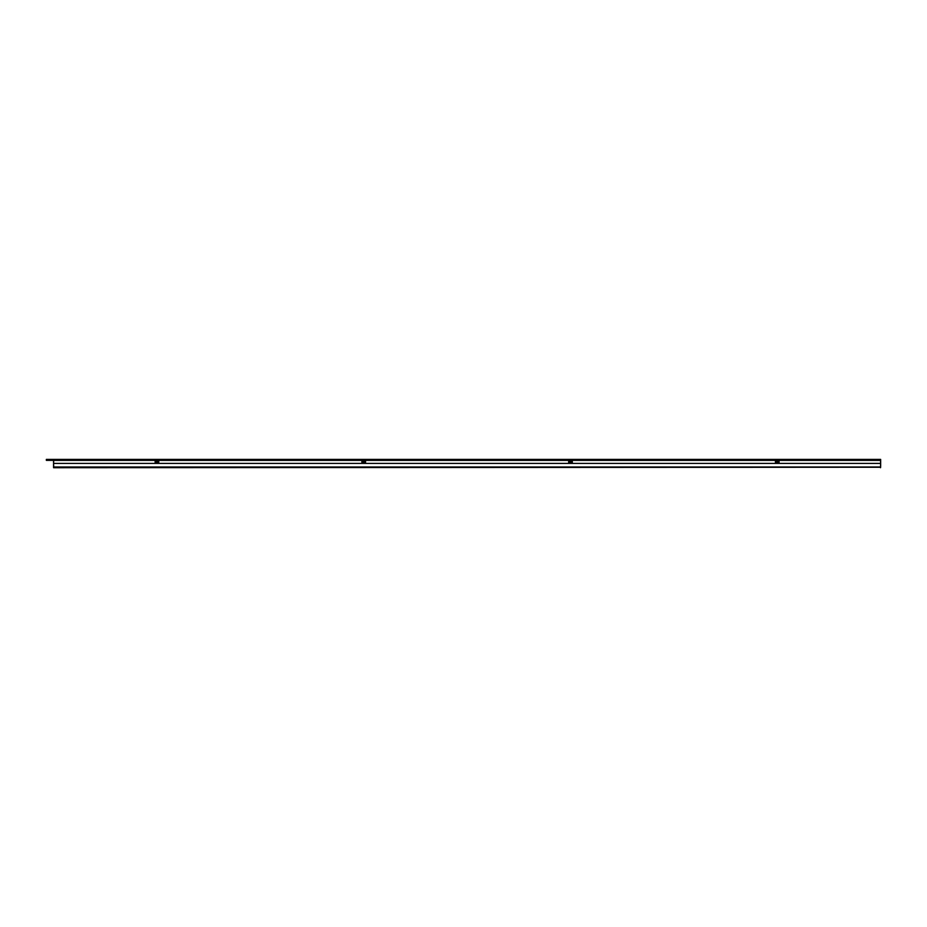 <?xml version="1.0" encoding="UTF-8"?>
<svg xmlns="http://www.w3.org/2000/svg" width="927" height="927" viewBox="0 0 927 927"><rect width="100%" height="100%" fill="white"/><g stroke="black" fill="none" stroke-linecap="round" stroke-linejoin="round"><path stroke-width="1.39" d="M46.35 459.398L880.65 459.398L880.65 460.36L778.471 460.36L778.471 459.665L776.061 459.665L776.061 460.383L571.692 460.36L571.692 459.665L569.294 459.665L569.294 460.383L364.925 460.36L364.925 459.665L362.515 459.665L362.515 460.383L158.158 460.36L158.158 459.665L155.748 459.665L155.748 460.383L46.35 460.36L46.35 459.398L47.068 460.36M47.068 459.398L53.569 459.398L53.569 467.718L880.511 467.243M880.65 467.243L880.557 466.038M880.65 460.36L880.65 466.038M155.145 462.84L155.145 460.383L53.673 460.383L53.569 463.396L880.65 463.396L880.499 467.718M53.569 463.396L53.696 466.999L880.523 466.999M53.696 466.999L53.72 467.718M775.459 462.84L775.459 460.383L776.664 460.383L775.459 463.094L779.062 463.094L777.869 461.588L776.664 461.588M572.283 462.712L571.09 460.383L572.283 460.383L572.295 463.094L572.295 460.383L775.459 460.383M572.295 463.094L568.691 463.094L568.691 460.383L569.896 460.383L568.703 462.712L568.703 460.383L365.528 460.383L365.528 462.84M361.912 462.84L361.912 460.383L363.117 460.383L361.912 463.094L365.528 463.094L364.323 461.588L363.117 461.588M158.749 462.84L158.749 460.383L361.912 460.383M779.062 462.84L779.062 460.383L880.546 460.383L880.65 463.396M777.869 461.588L777.869 460.383L776.664 460.383M777.869 460.383L779.062 460.383M155.145 460.383L156.35 460.383L155.145 463.094L158.749 463.094L157.555 461.588L156.35 461.588M157.555 461.588L157.555 460.383L156.35 460.383M157.555 460.383L158.749 460.383M364.323 461.588L364.323 460.383L363.117 460.383M364.323 460.383L365.528 460.383M571.09 460.383L569.896 460.383M571.09 461.588L569.896 461.588M568.715 462.585L572.272 462.585M361.936 462.585L365.505 462.585M155.168 462.585L158.737 462.585M775.482 462.585L779.051 462.585"/></g></svg>
